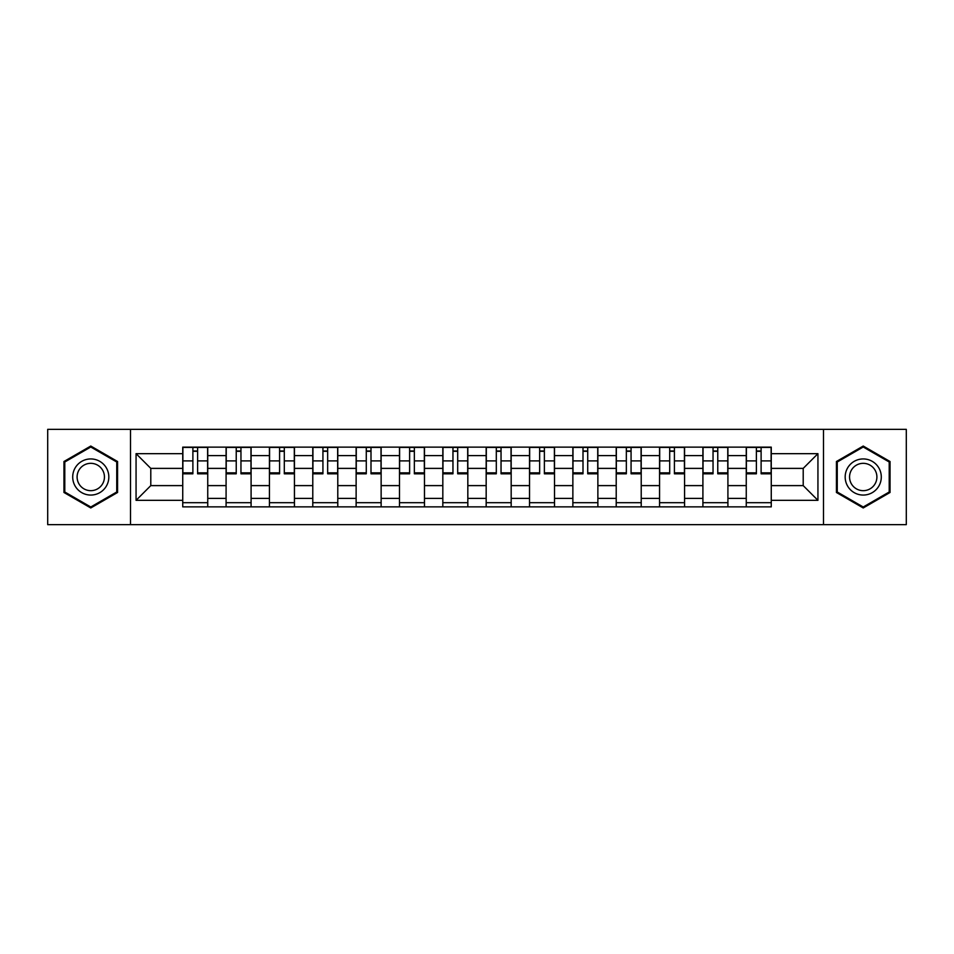 <?xml version="1.0" encoding="UTF-8"?>
<svg xmlns="http://www.w3.org/2000/svg" width="954" height="954" viewBox="0 0 954 954"><rect width="100%" height="100%" fill="white"/><g stroke="black" fill="none" stroke-linecap="round" stroke-linejoin="round"><path stroke-width="1.43" d="M823.493 524.652L906.3 524.652L906.3 429.348L47.7 429.348L47.7 524.652L823.493 524.652L823.493 429.348M226.086 506.872L226.086 455.607L207.745 455.607L207.745 506.872M207.745 455.607L207.745 447.128M226.086 455.607L226.086 447.128M251.093 447.128L251.093 506.872M269.433 506.872L269.433 447.128M294.44 447.128L294.44 506.872M312.781 506.872L312.781 447.128M337.788 447.128L337.788 506.872M356.128 506.872L356.128 447.128M381.135 447.128L381.135 506.872M399.476 506.872L399.476 447.128M424.482 447.128L424.482 506.872M442.823 506.872L442.823 447.128M467.83 447.128L467.83 506.872M486.17 506.872L486.17 447.128M511.177 447.128L511.177 506.872M529.518 506.872L529.518 447.128M554.524 447.128L554.524 506.872M572.865 506.872L572.865 447.128M597.872 447.128L597.872 506.872M616.212 506.872L616.212 447.128M641.219 447.128L641.219 506.872M659.56 506.872L659.56 447.128M684.567 447.128L684.567 506.872M702.907 506.872L702.907 447.128M727.914 447.128L727.914 506.872M746.255 506.872L746.255 447.128M746.255 485.61L727.914 485.61M702.907 485.61L684.567 485.61M659.56 485.61L641.219 485.61M616.212 485.61L597.872 485.61M572.865 485.61L554.524 485.61M529.518 485.61L511.177 485.61M486.17 485.61L467.83 485.61M442.823 485.61L424.482 485.61M399.476 485.61L381.135 485.61M356.128 485.61L337.788 485.61M312.781 485.61L294.44 485.61M269.433 485.61L251.093 485.61M226.086 485.61L207.745 485.61M746.255 468.39L727.914 468.39M702.907 468.39L684.567 468.39M659.56 468.39L641.219 468.39M616.212 468.39L597.872 468.39M572.865 468.39L554.524 468.39M529.518 468.39L511.177 468.39M486.17 468.39L467.83 468.39M442.823 468.39L424.482 468.39M399.476 468.39L381.135 468.39M356.128 468.39L337.788 468.39M312.781 468.39L294.44 468.39M269.433 468.39L251.093 468.39M226.086 468.39L207.745 468.39M150.792 485.61L182.739 485.61L182.739 468.39L150.792 468.39L150.792 485.61L136.064 500.337L136.064 453.663L182.739 453.663L182.739 468.39M771.261 468.39L771.261 485.61L803.208 485.61L803.208 468.39L771.261 468.39L771.261 447.128L182.739 447.128L182.739 453.663M771.261 453.663L817.936 453.663L817.936 500.337L771.261 500.337L771.261 485.61M182.739 485.61L182.739 506.872L771.261 506.872L771.261 500.337M182.739 500.337L136.064 500.337M130.507 524.652L130.507 429.348M117.58 461.521L90.773 446.043L63.954 461.521L63.954 492.479L90.773 507.957L117.58 492.479L117.58 461.521M890.046 461.521L863.227 446.043L836.419 461.521L836.419 492.479L863.227 507.957L890.046 492.479L890.046 461.521M207.745 502.698L182.739 502.698M192.887 451.302L197.609 451.302M251.093 502.698L226.086 502.698M236.234 451.302L240.957 451.302M294.44 502.698L269.433 502.698M279.582 451.302L284.304 451.302M337.788 502.698L312.781 502.698M322.929 451.302L327.651 451.302M381.135 502.698L356.128 502.698M366.276 451.302L370.999 451.302M424.482 502.698L399.476 502.698M409.624 451.302L414.346 451.302M467.83 502.698L442.823 502.698M452.959 451.302L457.693 451.302M511.177 502.698L486.17 502.698M496.307 451.302L501.041 451.302M554.524 502.698L529.518 502.698M539.654 451.302L544.376 451.302M597.872 502.698L572.865 502.698M583.001 451.302L587.724 451.302M641.219 502.698L616.212 502.698M626.349 451.302L631.071 451.302M684.567 502.698L659.56 502.698M669.696 451.302L674.418 451.302M727.914 502.698L702.907 502.698M713.043 451.302L717.766 451.302M771.261 502.698L746.255 502.698M756.391 451.302L761.113 451.302M136.064 453.663L150.792 468.39M803.208 485.61L817.936 500.337M803.208 468.39L817.936 453.663M197.609 472.85L207.614 472.85L207.614 473.804L197.609 473.804L197.609 447.402L207.614 447.402L202.057 447.402M207.614 472.85L207.614 447.402M192.887 451.015L197.609 451.015M198.444 447.402L182.882 447.402L182.882 473.804L192.887 473.804L192.887 447.402L192.052 447.402M240.957 472.85L250.962 472.85L250.962 473.804L240.957 473.804L240.957 447.402L250.962 447.402L245.405 447.402M250.962 472.85L250.962 447.402M236.234 451.015L240.957 451.015M241.791 447.402L226.229 447.402L226.229 473.804L236.234 473.804L236.234 447.402L235.399 447.402M284.304 472.85L294.309 472.85L294.309 473.804L284.304 473.804L284.304 447.402L294.309 447.402L288.752 447.402M294.309 472.85L294.309 447.402M279.582 451.015L284.304 451.015M285.139 447.402L269.577 447.402L269.577 473.804L279.582 473.804L279.582 447.402L278.747 447.402M75.127 486.027A18.066 18.066 0 0 0 99.8 492.646A18.066 18.066 0 0 0 106.407 467.973A18.066 18.066 0 0 0 81.734 461.354A18.066 18.066 0 0 0 75.127 486.027M78.932 483.833A13.678 13.678 0 0 0 97.606 488.842A13.678 13.678 0 0 0 102.615 470.167A13.678 13.678 0 0 0 83.928 465.158A13.678 13.678 0 0 0 78.932 483.833M90.773 446.997L116.746 461.998L116.746 492.002L90.773 507.003L64.789 492.002L64.789 461.998L90.773 446.997M847.593 486.027A18.066 18.066 0 0 0 872.266 492.646A18.066 18.066 0 0 0 878.872 467.973A18.066 18.066 0 0 0 854.2 461.354A18.066 18.066 0 0 0 847.593 486.027M851.385 483.833A13.678 13.678 0 0 0 870.072 488.842A13.678 13.678 0 0 0 875.068 470.167A13.678 13.678 0 0 0 856.394 465.158A13.678 13.678 0 0 0 851.385 483.833M863.227 446.997L889.211 461.998L889.211 492.002L863.227 507.003L837.254 492.002L837.254 461.998L863.227 446.997M327.651 472.85L337.656 472.85L337.656 473.804L327.651 473.804L327.651 447.402L337.656 447.402L332.099 447.402M337.656 472.85L337.656 447.402M322.929 451.015L327.651 451.015M328.486 447.402L312.924 447.402L312.924 473.804L322.929 473.804L322.929 447.402L322.094 447.402M370.999 472.85L381.004 472.85L381.004 473.804L370.999 473.804L370.999 447.402L381.004 447.402L375.435 447.402M381.004 472.85L381.004 447.402M366.276 451.015L370.999 451.015M371.833 447.402L356.271 447.402L356.271 473.804L366.276 473.804L366.276 447.402L365.442 447.402M414.346 472.85L424.339 472.85L424.339 473.804L414.346 473.804L414.346 447.402L424.339 447.402L418.782 447.402M424.339 472.85L424.339 447.402M409.624 451.015L414.346 451.015M415.181 447.402L399.619 447.402L399.619 473.804L409.624 473.804L409.624 447.402L408.789 447.402M457.693 472.85L467.687 472.85L467.687 473.804L457.693 473.804L457.693 447.402L467.687 447.402L462.13 447.402M467.687 472.85L467.687 447.402M452.959 451.015L457.693 451.015M458.516 447.402L442.966 447.402L442.966 473.804L452.959 473.804L452.959 447.402L452.136 447.402M501.041 472.85L511.034 472.85L511.034 473.804L501.041 473.804L501.041 447.402L511.034 447.402L505.477 447.402M511.034 472.85L511.034 447.402M496.307 451.015L501.041 451.015M501.864 447.402L486.313 447.402L486.313 473.804L496.307 473.804L496.307 447.402L495.484 447.402M544.376 472.85L554.381 472.85L554.381 473.804L544.376 473.804L544.376 447.402L554.381 447.402L548.824 447.402M554.381 472.85L554.381 447.402M539.654 451.015L544.376 451.015M545.211 447.402L529.661 447.402L529.661 473.804L539.654 473.804L539.654 447.402L538.819 447.402M587.724 472.85L597.729 472.85L597.729 473.804L587.724 473.804L587.724 447.402L597.729 447.402L592.172 447.402M597.729 472.85L597.729 447.402M583.001 451.015L587.724 451.015M588.558 447.402L572.996 447.402L572.996 473.804L583.001 473.804L583.001 447.402L582.167 447.402M631.071 472.85L641.076 472.85L641.076 473.804L631.071 473.804L631.071 447.402L641.076 447.402L635.519 447.402M641.076 472.85L641.076 447.402M626.349 451.015L631.071 451.015M631.906 447.402L616.344 447.402L616.344 473.804L626.349 473.804L626.349 447.402L625.514 447.402M674.418 472.85L684.423 472.85L684.423 473.804L674.418 473.804L674.418 447.402L684.423 447.402L678.866 447.402M684.423 472.85L684.423 447.402M669.696 451.015L674.418 451.015M675.253 447.402L659.691 447.402L659.691 473.804L669.696 473.804L669.696 447.402L668.861 447.402M717.766 472.85L727.771 472.85L727.771 473.804L717.766 473.804L717.766 447.402L727.771 447.402L722.214 447.402M727.771 472.85L727.771 447.402M713.043 451.015L717.766 451.015M718.601 447.402L703.038 447.402L703.038 473.804L713.043 473.804L713.043 447.402L712.209 447.402M761.113 472.85L771.118 472.85L771.118 473.804L761.113 473.804L761.113 447.402L771.118 447.402L765.561 447.402M771.118 472.85L771.118 447.402M756.391 451.015L761.113 451.015M761.948 447.402L746.386 447.402L746.386 473.804L756.391 473.804L756.391 447.402L755.556 447.402M702.907 455.607L684.567 455.607M659.56 455.607L641.219 455.607M616.212 455.607L597.872 455.607M572.865 455.607L554.524 455.607M529.518 455.607L511.177 455.607M486.17 455.607L467.83 455.607M442.823 455.607L424.482 455.607M399.476 455.607L381.135 455.607M356.128 455.607L337.788 455.607M312.781 455.607L294.44 455.607M269.433 455.607L251.093 455.607M746.255 455.607L727.914 455.607M702.907 498.393L684.567 498.393M659.56 498.393L641.219 498.393M616.212 498.393L597.872 498.393M572.865 498.393L554.524 498.393M529.518 498.393L511.177 498.393M486.17 498.393L467.83 498.393M442.823 498.393L424.482 498.393M399.476 498.393L381.135 498.393M356.128 498.393L337.788 498.393M312.781 498.393L294.44 498.393M269.433 498.393L251.093 498.393M226.086 498.393L207.745 498.393M746.255 498.393L727.914 498.393M197.609 460.901L207.614 460.901M182.882 472.85L192.887 472.85M182.882 460.901L192.887 460.901M240.957 460.901L250.962 460.901M226.229 472.85L236.234 472.85M226.229 460.901L236.234 460.901M284.304 460.901L294.309 460.901M269.577 472.85L279.582 472.85M269.577 460.901L279.582 460.901M327.651 460.901L337.656 460.901M312.924 472.85L322.929 472.85M312.924 460.901L322.929 460.901M370.999 460.901L381.004 460.901M356.271 472.85L366.276 472.85M356.271 460.901L366.276 460.901M414.346 460.901L424.339 460.901M399.619 472.85L409.624 472.85M399.619 460.901L409.624 460.901M457.693 460.901L467.687 460.901M442.966 472.85L452.959 472.85M442.966 460.901L452.959 460.901M501.041 460.901L511.034 460.901M486.313 472.85L496.307 472.85M486.313 460.901L496.307 460.901M544.376 460.901L554.381 460.901M529.661 472.85L539.654 472.85M529.661 460.901L539.654 460.901M587.724 460.901L597.729 460.901M572.996 472.85L583.001 472.85M572.996 460.901L583.001 460.901M631.071 460.901L641.076 460.901M616.344 472.85L626.349 472.85M616.344 460.901L626.349 460.901M674.418 460.901L684.423 460.901M659.691 472.85L669.696 472.85M659.691 460.901L669.696 460.901M717.766 460.901L727.771 460.901M703.038 472.85L713.043 472.85M703.038 460.901L713.043 460.901M761.113 460.901L771.118 460.901M746.386 472.85L756.391 472.85M746.386 460.901L756.391 460.901"/></g></svg>

